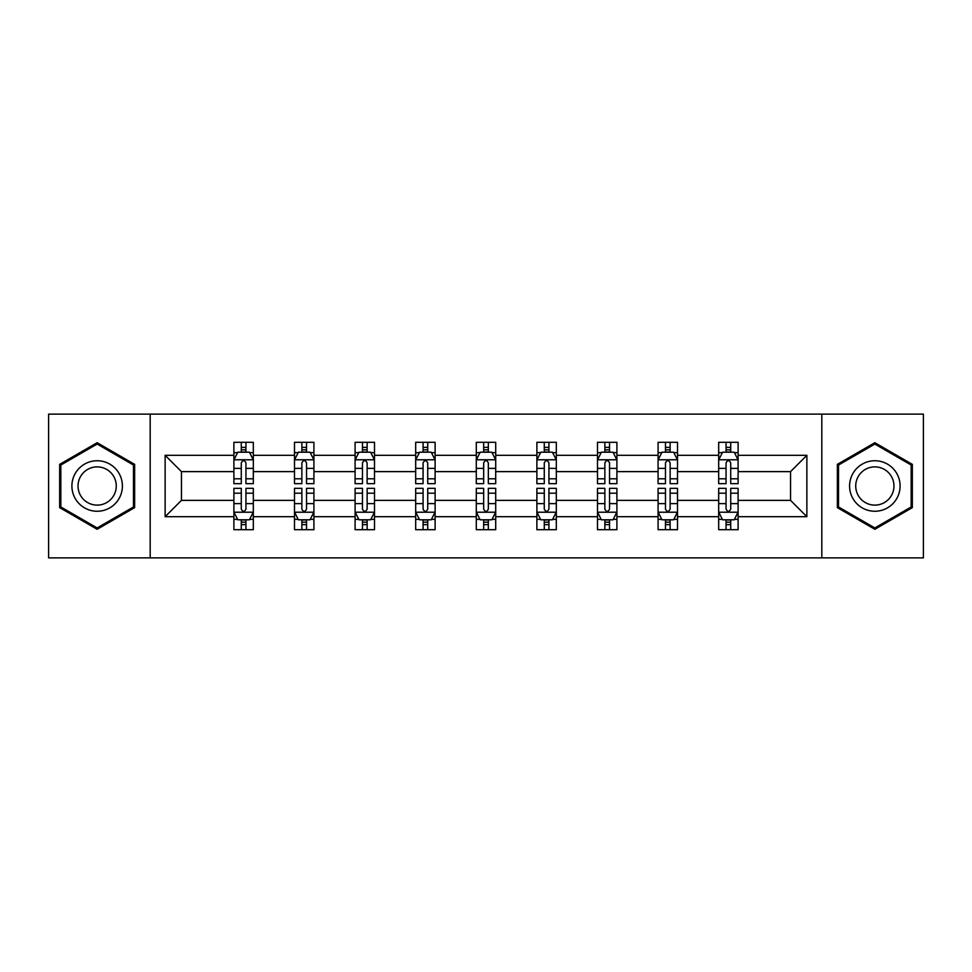 <?xml version="1.0" encoding="UTF-8"?>
<svg xmlns="http://www.w3.org/2000/svg" width="972" height="972" viewBox="0 0 972 972"><rect width="100%" height="100%" fill="white"/><g stroke="black" fill="none" stroke-linecap="round" stroke-linejoin="round"><path stroke-width="1.46" d="M821.814 557.867L923.4 557.867L923.4 414.133L821.814 414.133L821.814 557.867L150.186 557.867L150.186 414.133L48.6 414.133L48.6 557.867L150.186 557.867M738.113 516.691L738.113 500.373L790.552 500.373L806.869 516.691L738.113 516.691L738.113 529.704L730.725 529.704L730.725 519.801M821.814 414.133L150.186 414.133M718.685 516.691L677.508 516.691L677.508 500.373L718.685 500.373L718.685 529.704L738.113 529.704L738.113 519.327L734.455 519.327M677.508 516.691L677.508 529.704L670.133 529.704L670.133 519.801M658.08 516.691L616.904 516.691L616.904 500.373L658.08 500.373L658.08 529.704L677.508 529.704L677.508 519.327L673.851 519.327M616.904 516.691L616.904 529.704L609.529 529.704L609.529 519.801M597.488 516.691L556.312 516.691L556.312 500.373L597.488 500.373L597.488 529.704L616.904 529.704L616.904 519.327L613.259 519.327M556.312 516.691L556.312 529.704L548.925 529.704L548.925 519.801M536.884 516.691L495.708 516.691L495.708 500.373L536.884 500.373L536.884 529.704L556.312 529.704L556.312 519.327L552.655 519.327M495.708 516.691L495.708 529.704L488.333 529.704L488.333 519.801M476.292 516.691L435.116 516.691L435.116 500.373L476.292 500.373L476.292 529.704L495.708 529.704L495.708 519.327L492.063 519.327M435.116 516.691L435.116 529.704L427.729 529.704L427.729 519.801M415.688 516.691L374.512 516.691L374.512 500.373L415.688 500.373L415.688 529.704L435.116 529.704L435.116 519.327L431.459 519.327M374.512 516.691L374.512 529.704L367.137 529.704L367.137 519.801M355.096 516.691L313.92 516.691L313.92 500.373L355.096 500.373L355.096 529.704L374.512 529.704L374.512 519.327L370.867 519.327M313.92 516.691L313.92 529.704L306.532 529.704L306.532 519.801M294.492 516.691L253.315 516.691L253.315 500.373L294.492 500.373L294.492 529.704L313.92 529.704L313.92 519.327L310.262 519.327M253.315 516.691L253.315 529.704L245.94 529.704L245.94 519.801M233.888 516.691L165.131 516.691L165.131 455.309L233.888 455.309L233.888 471.627L181.448 471.627L181.448 500.373L233.888 500.373L233.888 529.704L253.315 529.704L253.315 519.327L249.658 519.327M237.545 452.673L233.888 452.673L233.888 442.296L233.888 455.309M241.275 452.199L241.275 442.296L233.888 442.296L253.315 442.296L253.315 455.309L294.492 455.309L294.492 442.296L313.92 442.296L313.92 455.309L355.096 455.309L355.096 442.296L374.512 442.296L374.512 455.309L415.688 455.309L415.688 442.296L435.116 442.296L435.116 455.309L476.292 455.309L476.292 442.296L495.708 442.296L495.708 455.309L536.884 455.309L536.884 442.296L556.312 442.296L556.312 455.309L597.488 455.309L597.488 442.296L616.904 442.296L616.904 455.309L658.08 455.309L658.08 442.296L677.508 442.296L677.508 455.309L718.685 455.309L718.685 442.296L738.113 442.296L738.113 455.309L806.869 455.309L806.869 516.691M718.685 455.309L718.685 471.627L677.508 471.627L677.508 455.309M658.08 455.309L658.08 471.627L616.904 471.627L616.904 455.309M597.488 455.309L597.488 471.627L556.312 471.627L556.312 455.309M536.884 455.309L536.884 471.627L495.708 471.627L495.708 455.309M476.292 455.309L476.292 471.627L435.116 471.627L435.116 455.309M415.688 455.309L415.688 471.627L374.512 471.627L374.512 455.309M355.096 455.309L355.096 471.627L313.92 471.627L313.92 455.309M294.492 455.309L294.492 471.627L253.315 471.627L253.315 455.309M165.131 455.309L181.448 471.627M790.552 500.373L790.552 471.627L738.113 471.627L738.113 455.309M726.06 452.004L730.725 452.004M665.468 452.004L670.133 452.004M604.863 452.004L609.529 452.004M544.271 452.004L548.925 452.004M483.667 452.004L488.333 452.004M423.075 452.004L427.729 452.004M362.471 452.004L367.137 452.004M301.867 452.004L306.532 452.004M241.275 452.004L245.94 452.004M241.275 519.996L245.94 519.996M301.867 519.996L306.532 519.996M362.471 519.996L367.137 519.996M423.075 519.996L427.729 519.996M483.667 519.996L488.333 519.996M544.271 519.996L548.925 519.996M604.863 519.996L609.529 519.996M665.468 519.996L670.133 519.996M726.06 519.996L730.725 519.996M181.448 500.373L165.131 516.691M806.869 455.309L790.552 471.627M134.646 464.361L97.151 442.71L59.669 464.361L59.669 507.639L97.151 529.29L134.646 507.639L134.646 464.361M837.354 464.361L837.354 507.639L874.849 529.29L912.331 507.639L912.331 464.361L874.849 442.71L837.354 464.361M245.94 447.351L241.275 447.351M233.888 478.795L233.888 483.667L241.275 483.667L241.275 478.795L233.888 478.795L233.888 471.627M253.315 471.627L253.315 483.667L245.94 483.667L245.94 462.891C244.385 459.89 242.83 459.89 241.275 462.891L241.275 478.795M249.658 452.673L253.315 452.673L253.315 442.296L245.94 442.296L245.94 452.199M253.315 459.975L249.427 452.199L237.775 452.199L233.888 459.975M241.275 524.649L245.94 524.649M253.315 493.205L253.315 488.333L245.94 488.333L245.94 493.205L253.315 493.205L253.315 500.373M233.888 500.373L233.888 488.333L241.275 488.333L241.275 509.109C242.83 512.11 244.385 512.11 245.94 509.109L245.94 493.205M237.545 519.327L233.888 519.327L233.888 529.704L241.275 529.704L241.275 519.801M233.888 512.025L237.775 519.801L249.427 519.801L253.315 512.025M306.532 447.351L301.867 447.351M298.149 452.673L294.492 452.673L294.492 442.296L301.867 442.296L301.867 452.199M294.492 478.795L294.492 483.667L301.867 483.667L301.867 478.795L294.492 478.795L294.492 471.627M313.92 471.627L313.92 483.667L306.532 483.667L306.532 462.891C304.977 459.89 303.434 459.89 301.867 462.891L301.867 478.795M310.262 452.673L313.92 452.673L313.92 442.296L306.532 442.296L306.532 452.199M313.92 459.975L310.032 452.199L298.38 452.199L294.492 459.975M367.137 447.351L362.471 447.351M358.741 452.673L355.096 452.673L355.096 442.296L362.471 442.296L362.471 452.199M355.096 478.795L355.096 483.667L362.471 483.667L362.471 478.795L355.096 478.795L355.096 471.627M374.512 471.627L374.512 483.667L367.137 483.667L367.137 462.891C365.581 459.89 364.026 459.89 362.471 462.891L362.471 478.795M370.867 452.673L374.512 452.673L374.512 442.296L367.137 442.296L367.137 452.199M374.512 459.975L370.624 452.199L358.972 452.199L355.096 459.975M301.867 524.649L306.532 524.649M313.92 493.205L313.92 488.333L306.532 488.333L306.532 493.205L313.92 493.205L313.92 500.373M294.492 500.373L294.492 488.333L301.867 488.333L301.867 509.109C303.422 512.11 304.977 512.11 306.532 509.109L306.532 493.205M298.149 519.327L294.492 519.327L294.492 529.704L301.867 529.704L301.867 519.801M294.492 512.025L298.38 519.801L310.032 519.801L313.92 512.025M362.471 524.649L367.137 524.649M374.512 493.205L374.512 488.333L367.137 488.333L367.137 493.205L374.512 493.205L374.512 500.373M355.096 500.373L355.096 488.333L362.471 488.333L362.471 509.109C364.026 512.11 365.581 512.11 367.137 509.109L367.137 493.205M358.741 519.327L355.096 519.327L355.096 529.704L362.471 529.704L362.471 519.801M355.096 512.025L358.972 519.801L370.624 519.801L374.512 512.025M75.294 473.376A25.248 25.248 0 0 0 84.528 507.87A25.248 25.248 0 0 0 119.021 498.624A25.248 25.248 0 0 0 109.787 464.13A25.248 25.248 0 0 0 75.294 473.376M80.603 476.438A19.112 19.112 0 0 0 87.602 502.56A19.112 19.112 0 0 0 113.712 495.562A19.112 19.112 0 0 0 106.713 469.44A19.112 19.112 0 0 0 80.603 476.438M133.48 465.029L133.48 506.971L97.151 527.942L60.835 506.971L60.835 465.029L97.151 444.058L133.48 465.029M852.979 473.376A25.248 25.248 0 0 0 862.213 507.87A25.248 25.248 0 0 0 896.706 498.624A25.248 25.248 0 0 0 887.472 464.13A25.248 25.248 0 0 0 852.979 473.376M858.288 476.438A19.112 19.112 0 0 0 865.287 502.56A19.112 19.112 0 0 0 891.397 495.562A19.112 19.112 0 0 0 884.399 469.44A19.112 19.112 0 0 0 858.288 476.438M911.165 465.029L911.165 506.971L874.849 527.942L838.52 506.971L838.52 465.029L874.849 444.058L911.165 465.029M427.729 447.351L423.075 447.351M419.345 452.673L415.688 452.673L415.688 442.296L423.075 442.296L423.075 452.199M415.688 478.795L415.688 483.667L423.075 483.667L423.075 478.795L415.688 478.795L415.688 471.627M435.116 471.627L435.116 483.667L427.729 483.667L427.729 462.891C426.186 459.89 424.63 459.89 423.075 462.891L423.075 478.795M431.459 452.673L435.116 452.673L435.116 442.296L427.729 442.296L427.729 452.199M435.116 459.975L431.228 452.199L419.576 452.199L415.688 459.975M423.075 524.649L427.729 524.649M435.116 493.205L435.116 488.333L427.729 488.333L427.729 493.205L435.116 493.205L435.116 500.373M415.688 500.373L415.688 488.333L423.075 488.333L423.075 509.109C424.618 512.11 426.173 512.11 427.729 509.109L427.729 493.205M419.345 519.327L415.688 519.327L415.688 529.704L423.075 529.704L423.075 519.801M415.688 512.025L419.576 519.801L431.228 519.801L435.116 512.025M488.333 447.351L483.667 447.351M479.937 452.673L476.292 452.673L476.292 442.296L483.667 442.296L483.667 452.199M476.292 478.795L476.292 483.667L483.667 483.667L483.667 478.795L476.292 478.795L476.292 471.627M495.708 471.627L495.708 483.667L488.333 483.667L488.333 462.891C486.778 459.89 485.222 459.89 483.667 462.891L483.667 478.795M492.063 452.673L495.708 452.673L495.708 442.296L488.333 442.296L488.333 452.199M495.708 459.975L491.832 452.199L480.168 452.199L476.292 459.975M483.667 524.649L488.333 524.649M495.708 493.205L495.708 488.333L488.333 488.333L488.333 493.205L495.708 493.205L495.708 500.373M476.292 500.373L476.292 488.333L483.667 488.333L483.667 509.109C485.222 512.11 486.778 512.11 488.333 509.109L488.333 493.205M479.937 519.327L476.292 519.327L476.292 529.704L483.667 529.704L483.667 519.801M476.292 512.025L480.168 519.801L491.832 519.801L495.708 512.025M548.925 447.351L544.271 447.351M540.541 452.673L536.884 452.673L536.884 442.296L544.271 442.296L544.271 452.199M536.884 478.795L536.884 483.667L544.271 483.667L544.271 478.795L536.884 478.795L536.884 471.627M556.312 471.627L556.312 483.667L548.925 483.667L548.925 462.891C547.382 459.89 545.827 459.89 544.271 462.891L544.271 478.795M552.655 452.673L556.312 452.673L556.312 442.296L548.925 442.296L548.925 452.199M556.312 459.975L552.424 452.199L540.772 452.199L536.884 459.975M544.271 524.649L548.925 524.649M556.312 493.205L556.312 488.333L548.925 488.333L548.925 493.205L556.312 493.205L556.312 500.373M536.884 500.373L536.884 488.333L544.271 488.333L544.271 509.109C545.814 512.11 547.37 512.11 548.925 509.109L548.925 493.205M540.541 519.327L536.884 519.327L536.884 529.704L544.271 529.704L544.271 519.801M536.884 512.025L540.772 519.801L552.424 519.801L556.312 512.025M609.529 447.351L604.863 447.351M601.133 452.673L597.488 452.673L597.488 442.296L604.863 442.296L604.863 452.199M597.488 478.795L597.488 483.667L604.863 483.667L604.863 478.795L597.488 478.795L597.488 471.627M616.904 471.627L616.904 483.667L609.529 483.667L609.529 462.891C607.974 459.89 606.419 459.89 604.863 462.891L604.863 478.795M613.259 452.673L616.904 452.673L616.904 442.296L609.529 442.296L609.529 452.199M616.904 459.975L613.028 452.199L601.376 452.199L597.488 459.975M604.863 524.649L609.529 524.649M616.904 493.205L616.904 488.333L609.529 488.333L609.529 493.205L616.904 493.205L616.904 500.373M597.488 500.373L597.488 488.333L604.863 488.333L604.863 509.109C606.419 512.11 607.974 512.11 609.529 509.109L609.529 493.205M601.133 519.327L597.488 519.327L597.488 529.704L604.863 529.704L604.863 519.801M597.488 512.025L601.376 519.801L613.028 519.801L616.904 512.025M670.133 447.351L665.468 447.351M661.738 452.673L658.08 452.673L658.08 442.296L665.468 442.296L665.468 452.199M658.08 478.795L658.08 483.667L665.468 483.667L665.468 478.795L658.08 478.795L658.08 471.627M677.508 471.627L677.508 483.667L670.133 483.667L670.133 462.891C668.578 459.89 667.023 459.89 665.468 462.891L665.468 478.795M673.851 452.673L677.508 452.673L677.508 442.296L670.133 442.296L670.133 452.199M677.508 459.975L673.62 452.199L661.968 452.199L658.08 459.975M665.468 524.649L670.133 524.649M677.508 493.205L677.508 488.333L670.133 488.333L670.133 493.205L677.508 493.205L677.508 500.373M658.08 500.373L658.08 488.333L665.468 488.333L665.468 509.109C667.023 512.11 668.566 512.11 670.133 509.109L670.133 493.205M661.738 519.327L658.08 519.327L658.08 529.704L665.468 529.704L665.468 519.801M658.08 512.025L661.968 519.801L673.62 519.801L677.508 512.025M730.725 447.351L726.06 447.351M722.342 452.673L718.685 452.673L718.685 442.296L726.06 442.296L726.06 452.199M718.685 478.795L718.685 483.667L726.06 483.667L726.06 478.795L718.685 478.795L718.685 471.627M738.113 471.627L738.113 483.667L730.725 483.667L730.725 462.891C729.17 459.89 727.615 459.89 726.06 462.891L726.06 478.795M734.455 452.673L738.113 452.673L738.113 442.296L730.725 442.296L730.725 452.199M738.113 459.975L734.225 452.199L722.573 452.199L718.685 459.975M726.06 524.649L730.725 524.649M738.113 493.205L738.113 488.333L730.725 488.333L730.725 493.205L738.113 493.205L738.113 500.373M718.685 500.373L718.685 488.333L726.06 488.333L726.06 509.109C727.615 512.11 729.17 512.11 730.725 509.109L730.725 493.205M722.342 519.327L718.685 519.327L718.685 529.704L726.06 529.704L726.06 519.801M718.685 512.025L722.573 519.801L734.225 519.801L738.113 512.025M253.218 459.78L233.985 459.78M253.315 478.795L245.94 478.795M241.275 468.383L233.888 468.383M253.315 468.383L245.94 468.383M245.94 449.817L241.275 449.817M233.985 512.22L253.218 512.22M233.888 493.205L241.275 493.205M245.94 503.618L253.315 503.618M233.888 503.618L241.275 503.618M241.275 522.183L245.94 522.183M313.822 459.78L294.589 459.78M313.92 478.795L306.532 478.795M301.867 468.383L294.492 468.383M313.92 468.383L306.532 468.383M306.532 449.817L301.867 449.817M374.414 459.78L355.193 459.78M374.512 478.795L367.137 478.795M362.471 468.383L355.096 468.383M374.512 468.383L367.137 468.383M367.137 449.817L362.471 449.817M294.589 512.22L313.822 512.22M294.492 493.205L301.867 493.205M306.532 503.618L313.92 503.618M294.492 503.618L301.867 503.618M301.867 522.183L306.532 522.183M355.193 512.22L374.414 512.22M355.096 493.205L362.471 493.205M367.137 503.618L374.512 503.618M355.096 503.618L362.471 503.618M362.471 522.183L367.137 522.183M435.019 459.78L415.785 459.78M435.116 478.795L427.729 478.795M423.075 468.383L415.688 468.383M435.116 468.383L427.729 468.383M427.729 449.817L423.075 449.817M415.785 512.22L435.019 512.22M415.688 493.205L423.075 493.205M427.729 503.618L435.116 503.618M415.688 503.618L423.075 503.618M423.075 522.183L427.729 522.183M495.611 459.78L476.389 459.78M495.708 478.795L488.333 478.795M483.667 468.383L476.292 468.383M495.708 468.383L488.333 468.383M488.333 449.817L483.667 449.817M476.389 512.22L495.611 512.22M476.292 493.205L483.667 493.205M488.333 503.618L495.708 503.618M476.292 503.618L483.667 503.618M483.667 522.183L488.333 522.183M556.215 459.78L536.981 459.78M556.312 478.795L548.925 478.795M544.271 468.383L536.884 468.383M556.312 468.383L548.925 468.383M548.925 449.817L544.271 449.817M536.981 512.22L556.215 512.22M536.884 493.205L544.271 493.205M548.925 503.618L556.312 503.618M536.884 503.618L544.271 503.618M544.271 522.183L548.925 522.183M616.807 459.78L597.586 459.78M616.904 478.795L609.529 478.795M604.863 468.383L597.488 468.383M616.904 468.383L609.529 468.383M609.529 449.817L604.863 449.817M597.586 512.22L616.807 512.22M597.488 493.205L604.863 493.205M609.529 503.618L616.904 503.618M597.488 503.618L604.863 503.618M604.863 522.183L609.529 522.183M677.411 459.78L658.178 459.78M677.508 478.795L670.133 478.795M665.468 468.383L658.08 468.383M677.508 468.383L670.133 468.383M670.133 449.817L665.468 449.817M658.178 512.22L677.411 512.22M658.08 493.205L665.468 493.205M670.133 503.618L677.508 503.618M658.08 503.618L665.468 503.618M665.468 522.183L670.133 522.183M738.015 459.78L718.782 459.78M738.113 478.795L730.725 478.795M726.06 468.383L718.685 468.383M738.113 468.383L730.725 468.383M730.725 449.817L726.06 449.817M718.782 512.22L738.015 512.22M718.685 493.205L726.06 493.205M730.725 503.618L738.113 503.618M718.685 503.618L726.06 503.618M726.06 522.183L730.725 522.183"/></g></svg>
